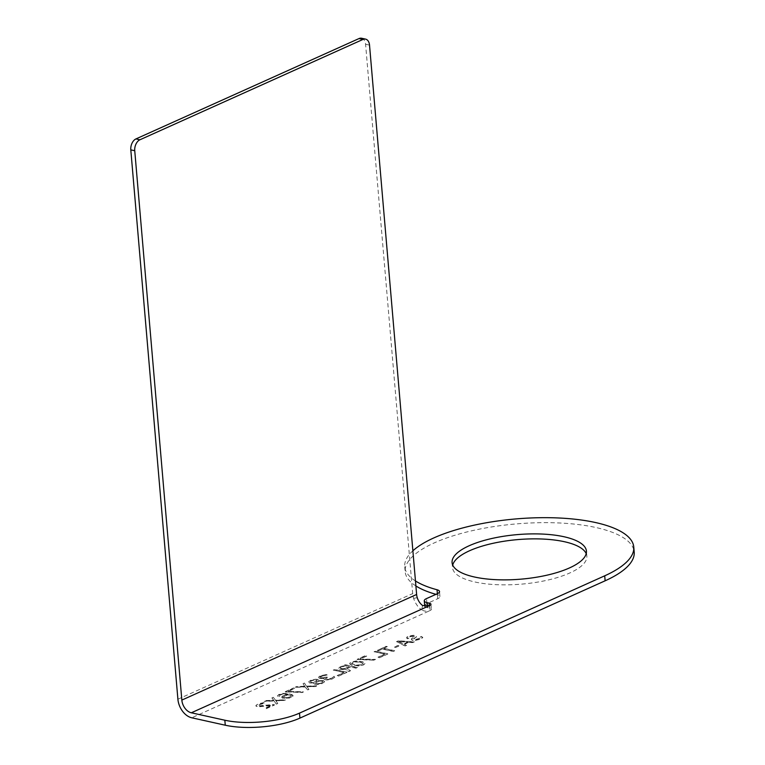 <?xml version="1.0" encoding="UTF-8"?>
<svg xmlns="http://www.w3.org/2000/svg" width="765" height="765" viewBox="0 0 765 765"><rect width="100%" height="100%" fill="white"/><g stroke="black" fill="none" stroke-linecap="round" stroke-linejoin="round"><path stroke-width="0.57" stroke-dasharray="3.83 2.87" d="M424.948 606.377A8.845 2.926 175.1 0 0 427.645 607.678L429.624 608.118A5.307 1.76 175.1 0 1 431.384 609.246A5.307 1.76 175.1 0 1 430.045 610.575C427.587 611.732 424.747 611.474 421.525 609.81L422.672 605.564M424.709 605.794A8.845 2.926 175.1 0 1 426.947 603.585L437.714 598.737A8.845 2.926 -4.9 0 0 439.952 596.518A8.845 2.926 -4.9 0 0 437.465 594.749A114.932 38.097 175.1 0 1 435.974 594.338M415.892 585.952A114.932 38.097 175.1 0 1 405.163 571.675A114.932 38.097 175.1 0 1 516.423 523.901A114.932 38.097 175.1 0 1 634.195 552.043M586.21 553.65A67.416 22.348 175.1 0 1 586.851 556.098A67.416 22.348 175.1 0 1 548.008 580.033A67.416 22.348 175.1 0 1 474.922 581.993A67.416 22.348 175.1 0 1 452.507 567.62A67.416 22.348 175.1 0 1 452.717 565.086M408.883 638.192L407.506 638.813L406.588 637.991L408.749 636.317L413.339 635.486L415.663 635.849L416.619 636.834L413.377 639.349L415.739 639.865L419.966 638.498L420.616 638.02L419.966 637.264L421.333 636.643L422.777 637.58L421.534 638.842L414.888 640.601L412.067 640.286L411.341 639.205L414.582 636.69L411.274 636.413L407.496 638.603L406.703 637.197L408.74 636.107L413.32 635.275L416.466 635.973L416.208 637.149L413.521 638.708L414.477 639.693L419.947 638.287L420.597 637.819L419.947 637.054L421.324 636.432L422.758 637.369L419.689 639.464L414.869 640.391L411.455 639.636L411.723 638.469L414.41 636.901L414.008 636.203L410.308 636.461L408.51 637.446L408.864 637.991M396.605 641.787L398.431 640.955L414.429 642.045L413.052 642.657L408.988 642.37L404.408 644.436L406.636 645.545L405.259 646.167L396.586 641.577L398.422 640.754L414.41 641.835L413.033 642.457L408.969 642.17L404.389 644.226L406.617 645.344L405.24 645.956L396.586 641.577M395.754 647.448L394.444 647.161L397.657 645.717L398.967 646.004L395.754 647.448L394.424 646.951L397.637 645.507L398.947 645.794L395.734 647.238M377.346 650.451L386.057 646.53L387.367 646.817L383.695 648.471L394.711 650.91L393.334 651.531L382.318 649.093L378.656 650.738L377.346 650.451L386.038 646.32L387.348 646.616L383.676 648.261L394.692 650.699L393.315 651.321L382.309 648.883L378.637 650.527L377.327 650.24M374.133 651.895L375.51 651.273L387.836 654.008L379.583 657.718L378.006 657.374L384.881 654.276L374.114 651.684L375.491 651.063L387.817 653.798L379.564 657.508L377.986 657.164L384.862 654.065L374.114 651.684M374.075 660.195L357.169 659.526L365.421 655.815L366.731 656.102L359.856 659.201L375.452 659.573L374.075 660.195L357.15 659.315L365.402 655.605L366.712 655.892L359.837 658.99L375.433 659.373L374.056 659.985M365.001 663.571L363.528 664.938L358.489 665.98L350.982 664.775L349.834 664.058L350.093 662.882L356.251 661.17L362.677 661.974L365.001 663.571L363.509 664.728L359.942 665.636L354.405 665.483L350.963 664.565L349.71 663.37L351.183 662.002L356.232 660.96L362.658 661.773L364.982 663.36M343.447 669.576L339.641 669.346L338.857 667.941L345.245 664.89L357.571 667.625L356.194 668.237L350.686 667.023L346.794 668.773L350.466 670.819L348.859 671.536L344.891 669.279L340.674 669.365L338.713 668.314L339.727 667.156L345.225 664.68L357.551 667.415L356.174 668.036L350.666 666.812L346.774 668.562L350.447 670.609L348.84 671.335L344.872 669.069L343.428 669.365M333.32 670.255L334.697 669.633L347.023 672.368L338.771 676.078L337.193 675.734L344.078 672.636L333.301 670.044L334.678 669.423L347.004 672.158L338.752 675.868L337.174 675.524L344.059 672.425L333.301 670.044M334.774 677.35L331.895 679.177L326.808 680.047L323.93 679.406L324.217 678.402L319.99 678.536L318.517 677.446L322.581 675.265L327.267 674.912L321.338 676.528L320.449 677.102L320.611 677.905L323.633 677.962L326.445 677.044L327.497 677.274L325.307 678.794L328.682 679.387L332.182 678.163L334.047 676.27L334.774 677.35L331.876 678.966L325.775 679.769L323.911 679.205L324.207 678.192L318.632 677.876L318.89 676.709L320.698 675.715L325.966 674.577L327.248 674.711L326.1 675.227L321.319 676.317L320.43 676.891L320.602 677.694L323.614 677.752L326.426 676.834L327.477 677.073L325.288 678.584L327.678 679.272L332.163 677.953L334.028 676.059L334.754 677.14M324.647 681.73L322.036 683.604L317.217 684.541L314.664 684.283L313.803 683.786L314.138 682.935L309.643 683.021L308.697 682.036L309.94 680.774L315.668 679.425L318.23 679.683L318.718 680.869L323.7 680.745L324.647 681.73L323.394 682.782L317.198 684.331L314.645 684.073L313.793 683.575L314.119 682.724L309.624 682.81L308.678 681.825L310.839 680.152L315.649 679.215L318.211 679.483L318.699 680.668L323.681 680.534L324.637 681.519M307.186 686.941L308.964 689.485L307.587 690.106L305.187 686.96L295.261 687.372L304.833 686.415L303.055 683.872L304.432 683.25L306.564 686.339L316.758 685.985L315.381 686.597L307.176 686.731L308.945 689.284L307.568 689.896L305.178 686.75L295.242 687.171L296.619 686.549L304.814 686.205L303.036 683.661L304.413 683.04L306.545 686.129L316.739 685.775L315.362 686.396L307.176 686.731M286.483 692.201L285.173 691.914L293.425 688.204L294.735 688.49L287.86 691.589L303.456 691.962L302.089 692.583L285.154 691.703L293.406 687.993L294.726 688.28L287.841 691.378L303.447 691.751L302.07 692.373L286.464 692M281.836 697.642L282.983 695.892L287.965 694.534L282.161 694.324L279.837 695.194L279.579 696.37L278.431 696.886L277.513 696.064L277.867 695.375L283.012 693.587L290.423 694.304L293.244 695.854L289.438 698.091L282.687 698.139L281.836 697.642L282.084 696.255L287.946 694.324L283.356 693.922L279.818 694.983L279.56 696.16L278.412 696.676L277.494 695.854L278.737 694.591L282.993 693.386L288.568 693.692L292.01 694.61L293.224 695.653L290.834 697.431L287.487 698.225L283.987 698.225L281.816 697.431M277.781 703.513L276.404 704.135L274.013 700.989L264.078 701.4L273.65 700.444L271.881 697.9L273.248 697.278L275.39 700.367L285.575 700.013L276.012 700.97L277.781 703.513L276.385 703.924L273.994 700.778L264.059 701.199L265.436 700.577L273.631 700.233L271.862 697.69L273.239 697.068L275.371 700.157L285.555 699.803L284.188 700.424L275.993 700.759L277.762 703.312M273.258 704.67L274.568 704.957L266.316 708.677L265.006 708.38L271.432 705.493L258.685 706.822L256.055 706.248L255.931 705.598L257.432 704.393L263.629 702.844L264.9 702.968L263.753 703.484L258.092 705.158L258.78 706.076L274.559 704.756L266.297 708.466L264.986 708.17L271.412 705.282L258.666 706.621L256.036 706.038L255.912 705.397L258.331 703.771L263.609 702.633L264.881 702.767L263.734 703.274L258.073 704.948L258.761 705.875L273.239 704.46M398.565 641.606L403.585 644.101L407.707 642.246L398.546 641.395L403.566 643.891L407.697 642.036L398.546 641.395M359.435 662.031L353.927 662.041L351.47 663.494L355.304 665.12L360.812 665.11L363.27 663.647L359.416 661.821L353.908 661.83L351.451 663.293L355.285 664.909L360.793 664.9L363.251 663.437L359.416 661.821M344.757 668.629L349.117 666.669L345.178 665.799L340.827 667.759L340.396 668.122L341.018 668.725L344.757 668.629L349.098 666.458L345.158 665.588L340.377 667.922L341.792 668.696L344.738 668.419M321.864 682.801L322.916 681.806L322.553 681.261L320.028 681.166L316.49 682.227L315.448 683.231L318.326 683.862L321.864 682.801L322.897 681.596L322.534 681.051L320.009 680.955L316.471 682.017L315.429 683.021L315.792 683.556L318.307 683.661L321.845 682.59M311.25 681.06L310.59 681.539L310.791 682.504L312.56 682.59L316.356 681.586L317.15 680.525L315.046 680.056L311.231 680.86L310.571 681.328L310.772 682.294L312.541 682.38L316.347 681.376L317.131 680.315L315.027 679.856L311.231 680.86M283.538 697.403L288.357 697.699L291.503 695.93L289.83 695.098L286.617 695.308L284.064 696.284L283.538 697.403L287.133 697.69L290.901 696.523L291.159 695.347L287.812 694.916L284.045 696.083L283.528 697.192M415.462 580.97A114.932 38.097 175.1 0 1 404.733 566.693A114.932 38.097 175.1 0 1 412.88 550.8M361.625 38.25A8.845 5.728 -77.5 0 1 365.584 44.246L412.679 593.602A16.801 11.513 -114.2 0 0 413.616 598.335A16.801 11.513 -114.2 0 0 421.525 609.81M429.614 605.584L430.045 610.575L191.747 717.78M427.645 607.678L427.52 606.234M429.414 605.679L429.624 608.118M426.947 603.585L426.516 598.593M437.714 598.737L437.293 593.745M437.465 594.749L437.379 593.707M177.901 699.22L412.679 593.602M413.616 598.335L417.26 597.714M369.524 45.116L365.584 44.246M586.42 551.116L586.851 556.098M452.086 562.629L452.507 567.62M439.952 596.518L439.531 591.536M404.733 566.693L405.163 571.675M430.953 604.264L431.384 609.246"/><path stroke-width="1.15" d="M412.88 550.8A114.932 38.097 175.1 0 1 539.306 517.714A114.932 38.097 175.1 0 1 633.764 547.061L634.195 552.043A114.932 38.097 175.1 0 1 605.134 580.798L299.928 718.106A53.043 17.585 175.1 0 1 225.264 725.21L191.747 717.78A16.801 11.513 -114.2 0 1 177.901 699.22L130.805 149.864A8.845 5.728 -77.5 0 1 135.96 138.914L358.995 38.575A8.845 5.728 -77.5 0 1 361.625 38.25L365.565 39.12A8.845 5.728 102.5 0 0 362.945 39.445L358.995 38.575M435.974 594.338A114.932 38.097 175.1 0 1 415.892 585.952M424.948 606.377A8.845 2.926 175.1 0 1 424.709 605.794L424.279 600.802A8.845 2.926 -4.9 0 0 427.224 602.696L429.194 603.126A5.307 1.76 175.1 0 1 430.953 604.264A5.307 1.76 175.1 0 1 429.614 605.584L422.672 605.564A11.494 7.88 -114.2 0 1 417.26 597.714A11.494 7.88 -114.2 0 1 416.619 594.472L369.524 45.116A8.845 5.728 102.5 0 0 365.565 39.12M452.717 565.086A67.416 22.348 175.1 0 1 494.812 542.93A67.416 22.348 175.1 0 1 564.436 541.725A67.416 22.348 175.1 0 1 586.21 553.65M564.006 536.743A67.416 22.348 175.1 0 1 586.42 551.116A67.416 22.348 175.1 0 1 547.577 575.041A67.416 22.348 175.1 0 1 474.501 577.011A67.416 22.348 175.1 0 1 452.086 562.629A67.416 22.348 175.1 0 1 490.929 538.703A67.416 22.348 175.1 0 1 564.006 536.743M437.379 593.707L437.045 589.758A8.845 2.926 175.1 0 1 439.531 591.536A8.845 2.926 175.1 0 1 437.293 593.745L426.516 598.593A8.845 2.926 -4.9 0 0 424.279 600.802M437.045 589.758A114.932 38.097 175.1 0 1 415.462 580.97M633.764 547.061A114.932 38.097 175.1 0 1 604.704 575.816L299.498 713.123A53.043 17.585 175.1 0 1 224.843 720.219L191.317 712.789L429.614 605.584M362.945 39.445L139.909 139.785A8.845 5.728 102.5 0 0 134.745 150.734L181.84 700.09A11.494 7.88 -114.2 0 0 191.317 712.789M427.52 606.234L427.224 602.696M429.194 603.126L429.414 605.679M605.134 580.798L604.704 575.816M299.928 718.106L299.498 713.123M225.264 725.21L224.843 720.219M181.84 700.09L416.619 594.472M139.909 139.785L135.96 138.914M134.745 150.734L130.805 149.864"/></g></svg>

